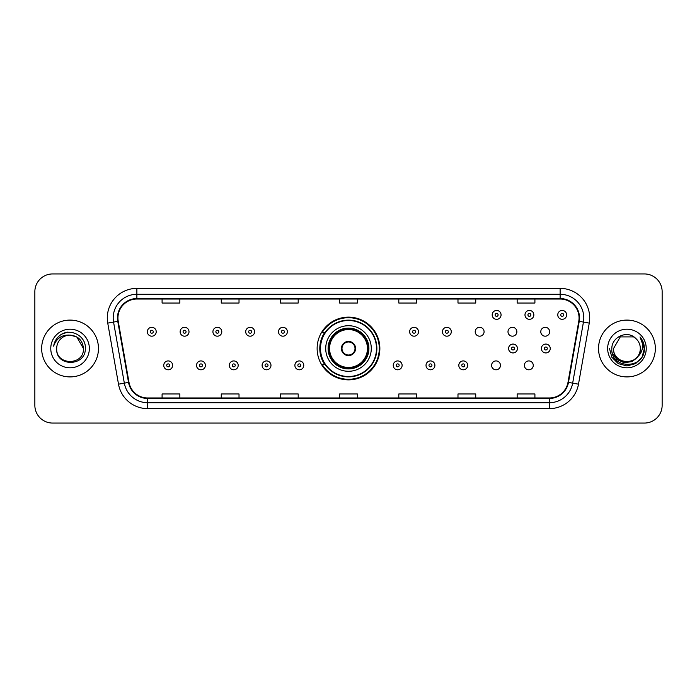 <?xml version="1.0" encoding="UTF-8"?>
<svg xmlns="http://www.w3.org/2000/svg" width="697" height="697" viewBox="0 0 697 697"><rect width="100%" height="100%" fill="white"/><g stroke="black" fill="none" stroke-linecap="round" stroke-linejoin="round"><path stroke-width="1.05" d="M317.135 348.5A31.365 31.365 0 0 0 348.5 379.865A31.365 31.365 0 0 0 379.865 348.5A31.365 31.365 0 0 0 348.5 317.135A31.365 31.365 0 0 0 317.135 348.5M491.594 365.367A4.435 4.435 0 0 0 496.037 369.802A4.435 4.435 0 0 0 500.472 365.367A4.435 4.435 0 0 0 496.037 360.924A4.435 4.435 0 0 0 491.594 365.367M524.379 365.367A4.435 4.435 0 0 0 528.823 369.802A4.435 4.435 0 0 0 533.257 365.367A4.435 4.435 0 0 0 528.823 360.924A4.435 4.435 0 0 0 524.379 365.367M540.776 331.755A4.435 4.435 0 0 0 545.211 336.189A4.435 4.435 0 0 0 549.654 331.755A4.435 4.435 0 0 0 545.211 327.311A4.435 4.435 0 0 0 540.776 331.755M507.991 331.755A4.435 4.435 0 0 0 512.426 336.189A4.435 4.435 0 0 0 516.869 331.755A4.435 4.435 0 0 0 512.426 327.311A4.435 4.435 0 0 0 507.991 331.755M475.206 331.755A4.435 4.435 0 0 0 479.641 336.189A4.435 4.435 0 0 0 484.084 331.755A4.435 4.435 0 0 0 479.641 327.311A4.435 4.435 0 0 0 475.206 331.755M324.654 364.479A28.699 28.699 0 0 1 324.654 332.521M34.85 291.686L34.85 405.314A17.756 17.756 0 0 0 52.606 423.062L644.394 423.062A17.756 17.756 0 0 0 662.15 405.314L662.15 291.686A17.756 17.756 0 0 0 644.394 273.938L52.606 273.938A17.756 17.756 0 0 0 34.85 291.686L34.85 405.314M41.654 348.5A28.403 28.403 0 0 0 70.066 376.903A28.403 28.403 0 0 0 98.469 348.5A28.403 28.403 0 0 0 70.066 320.097A28.403 28.403 0 0 0 41.654 348.5A28.403 28.403 0 0 0 70.066 376.903A28.403 28.403 0 0 0 98.469 348.5A28.403 28.403 0 0 0 70.066 320.097A28.403 28.403 0 0 0 41.654 348.5M598.531 348.5A28.403 28.403 0 0 0 626.934 376.903A28.403 28.403 0 0 0 655.346 348.5A28.403 28.403 0 0 0 626.934 320.097A28.403 28.403 0 0 0 598.531 348.5A28.403 28.403 0 0 0 626.934 376.903A28.403 28.403 0 0 0 655.346 348.5A28.403 28.403 0 0 0 626.934 320.097A28.403 28.403 0 0 0 598.531 348.5M117.941 317.963A18.941 18.941 0 0 1 136.873 299.03L560.127 299.03A18.941 18.941 0 0 1 578.771 321.256L568.003 382.322A18.941 18.941 0 0 1 549.358 397.97L147.642 397.97A18.941 18.941 0 0 1 128.997 382.322L118.229 321.256A18.941 18.941 0 0 1 117.941 317.963M117.462 317.963A19.411 19.411 0 0 0 117.758 321.334L128.527 382.409A19.411 19.411 0 0 0 147.642 398.449L549.358 398.449A19.411 19.411 0 0 0 568.473 382.409L579.242 321.334A19.411 19.411 0 0 0 560.127 298.551L136.873 298.551A19.411 19.411 0 0 0 117.462 317.963M107.739 323.103A29.588 29.588 0 0 1 136.873 288.375L560.127 288.375A29.588 29.588 0 0 1 589.261 323.103L578.493 384.178A29.588 29.588 0 0 1 549.358 408.625L147.642 408.625A29.588 29.588 0 0 1 118.507 384.178L107.739 323.103L113.559 322.075A23.672 23.672 0 0 1 136.873 294.291L560.127 294.291A23.672 23.672 0 0 1 583.441 322.075L572.664 383.15A23.672 23.672 0 0 1 549.358 402.709L147.642 402.709A23.672 23.672 0 0 1 124.336 383.15L113.559 322.075A23.672 23.672 0 0 1 113.202 317.963M644.394 273.938L52.606 273.938M52.606 423.062L644.394 423.062M662.15 405.314L662.15 291.686M568.473 382.409L572.664 383.15L583.441 322.075L589.261 323.103M339.622 299.03L339.622 303.038L357.378 303.038L357.378 299.03M280.447 299.03L280.447 303.038L298.194 303.038L298.194 299.03M221.263 299.03L221.263 303.038L239.019 303.038L239.019 299.03M162.087 299.03L162.087 303.038L179.843 303.038L179.843 299.03M398.806 299.03L398.806 303.038L416.553 303.038L416.553 299.03M457.981 299.03L457.981 303.038L475.737 303.038L475.737 299.03M517.157 299.03L517.157 303.038L534.913 303.038L534.913 299.03M357.378 397.97L357.378 393.962L339.622 393.962L339.622 397.97M298.194 397.97L298.194 393.962L280.447 393.962L280.447 397.97M239.019 397.97L239.019 393.962L221.263 393.962L221.263 397.97M179.843 397.97L179.843 393.962L162.087 393.962L162.087 397.97M416.553 397.97L416.553 393.962L398.806 393.962L398.806 397.97M475.737 397.97L475.737 393.962L457.981 393.962L457.981 397.97M534.913 397.97L534.913 393.962L517.157 393.962L517.157 397.97M83.44 348.5C84.259 365.759 55.865 365.759 56.684 348.5C55.438 367.197 85.914 366.77 85.313 348.5C86.35 335.71 69.735 327.416 59.89 335.405C56.413 338.184 54.331 341.774 53.643 346.156C56.405 338.306 61.876 334.63 70.066 335.118L76.748 336.912L83.44 348.5C84.259 365.759 55.865 365.759 56.684 348.5C55.865 365.759 84.259 365.759 83.44 348.5C84.259 365.759 55.865 365.759 56.684 348.5C55.865 365.759 84.259 365.759 83.44 348.5L76.748 336.912L70.066 335.118L76.748 336.912L83.44 348.5C82.647 340.371 78.186 335.91 70.066 335.118A13.382 13.382 0 0 0 56.684 348.5M50.768 348.5A19.298 19.298 0 0 0 70.066 367.798A19.298 19.298 0 0 0 89.355 348.5A19.298 19.298 0 0 0 70.066 329.202A19.298 19.298 0 0 0 50.768 348.5M59.89 335.405L61.772 334.142L67.949 332.051M325.717 348.5A22.783 22.783 0 0 1 348.5 325.717A22.783 22.783 0 0 1 371.283 348.5A22.783 22.783 0 0 1 348.5 371.283A22.783 22.783 0 0 1 325.717 348.5A22.783 22.783 0 0 0 348.5 371.283A22.783 22.783 0 0 0 371.283 348.5M325.011 332.521A28.403 28.403 0 0 0 325.011 364.479M376.493 348.5A27.993 27.993 0 0 0 348.5 320.507A27.993 27.993 0 0 0 320.507 348.5A27.993 27.993 0 0 0 348.5 376.493A27.993 27.993 0 0 0 376.493 348.5M328.383 348.5A20.117 20.117 0 0 0 348.5 368.617A20.117 20.117 0 0 0 368.617 348.5A20.117 20.117 0 0 0 348.5 328.383A20.117 20.117 0 0 0 328.383 348.5M329.559 348.5A18.941 18.941 0 0 1 348.5 329.559A18.941 18.941 0 0 1 367.441 348.5A18.941 18.941 0 0 1 348.5 367.441A18.941 18.941 0 0 1 329.559 348.5M341.399 348.5A7.101 7.101 0 0 0 348.5 355.601A7.101 7.101 0 0 0 355.601 348.5A7.101 7.101 0 0 0 348.5 341.399A7.101 7.101 0 0 0 341.399 348.5M328.967 348.5A19.533 19.533 0 0 1 348.5 328.967A19.533 19.533 0 0 1 368.033 348.5A19.533 19.533 0 0 1 348.5 368.033A19.533 19.533 0 0 1 328.967 348.5M379.273 348.5A30.773 30.773 0 0 1 322.197 364.479L325.055 364.479A28.377 28.377 0 0 0 376.877 348.57A28.377 28.377 0 0 0 325.055 332.521L322.197 332.521A30.773 30.773 0 0 1 379.273 348.5M341.626 346.723L341.87 346.723A6.865 6.865 0 0 1 355.13 346.723L354.764 346.723A6.508 6.508 0 0 1 348.5 355.008A6.508 6.508 0 0 1 342.236 346.723A6.508 6.508 0 0 1 354.764 346.723L355.374 346.723M355.374 350.277L354.764 350.277A6.508 6.508 0 0 1 342.236 350.277L341.626 350.277M354.764 350.277L355.13 350.277A6.865 6.865 0 0 1 341.87 350.277L342.236 350.277M640.316 348.5C641.135 365.759 612.741 365.759 613.56 348.5L620.252 336.912L633.625 336.912L635.699 338.393C627.492 329.786 611.687 336.878 611.835 348.5C610.328 369.149 643.81 369.689 644.359 349.502L644.385 348.5C644.333 344.109 642.878 340.258 640.003 336.939C642.19 340.519 642.956 344.379 642.312 348.5C641.684 352.011 639.977 354.878 637.189 357.099A13.382 13.382 0 0 0 640.316 348.5C641.135 365.759 612.741 365.759 613.56 348.5L620.252 336.912L633.625 336.912L635.699 338.393A13.382 13.382 0 0 1 640.316 348.5C641.135 365.759 612.741 365.759 613.56 348.5C612.863 360.549 630.088 366.692 637.189 357.099M638.043 356.376L632.005 361.604L624.085 362.71L616.801 359.417L612.254 352.839M607.645 348.5A19.298 19.298 0 0 0 626.934 367.798A19.298 19.298 0 0 0 646.232 348.5A19.298 19.298 0 0 0 626.934 329.202A19.298 19.298 0 0 0 607.645 348.5M640.003 336.939L644.376 349.005L643.566 343.212L644.376 349.005L643.566 343.212L644.376 349.005L640.134 337.087L644.376 349.005L640.134 337.087L644.385 348.5L642.05 357.221L635.664 363.607L626.934 365.942L618.213 363.607L611.827 357.221L609.492 348.5M640.134 337.087L644.376 349.014M156.224 331.755A4.435 4.435 0 0 1 151.789 336.189A4.435 4.435 0 0 1 147.346 331.755A4.435 4.435 0 0 1 151.789 327.311A4.435 4.435 0 0 1 156.224 331.755A4.435 4.435 0 0 0 151.789 327.311A4.435 4.435 0 0 0 147.346 331.755M189.009 331.755A4.435 4.435 0 0 1 184.574 336.189A4.435 4.435 0 0 1 180.131 331.755A4.435 4.435 0 0 1 184.574 327.311A4.435 4.435 0 0 1 189.009 331.755A4.435 4.435 0 0 0 184.574 327.311A4.435 4.435 0 0 0 180.131 331.755M221.794 331.755A4.435 4.435 0 0 1 217.359 336.189A4.435 4.435 0 0 1 212.916 331.755A4.435 4.435 0 0 1 217.359 327.311A4.435 4.435 0 0 1 221.794 331.755A4.435 4.435 0 0 0 217.359 327.311A4.435 4.435 0 0 0 212.916 331.755M254.579 331.755A4.435 4.435 0 0 1 250.145 336.189A4.435 4.435 0 0 1 245.71 331.755A4.435 4.435 0 0 1 250.145 327.311A4.435 4.435 0 0 1 254.579 331.755A4.435 4.435 0 0 0 250.145 327.311A4.435 4.435 0 0 0 245.71 331.755M287.364 331.755A4.435 4.435 0 0 1 282.93 336.189A4.435 4.435 0 0 1 278.495 331.755A4.435 4.435 0 0 1 282.93 327.311A4.435 4.435 0 0 1 287.364 331.755A4.435 4.435 0 0 0 282.93 327.311A4.435 4.435 0 0 0 278.495 331.755M418.505 331.755A4.435 4.435 0 0 1 414.07 336.189A4.435 4.435 0 0 1 409.636 331.755A4.435 4.435 0 0 1 414.07 327.311A4.435 4.435 0 0 1 418.505 331.755A4.435 4.435 0 0 0 414.07 327.311A4.435 4.435 0 0 0 409.636 331.755M451.29 331.755A4.435 4.435 0 0 1 446.855 336.189A4.435 4.435 0 0 1 442.421 331.755A4.435 4.435 0 0 1 446.855 327.311A4.435 4.435 0 0 1 451.29 331.755A4.435 4.435 0 0 0 446.855 327.311A4.435 4.435 0 0 0 442.421 331.755M501.065 314.887A4.435 4.435 0 0 1 496.63 319.322A4.435 4.435 0 0 1 492.187 314.887A4.435 4.435 0 0 1 496.63 310.444A4.435 4.435 0 0 1 501.065 314.887A4.435 4.435 0 0 0 496.63 310.444A4.435 4.435 0 0 0 492.187 314.887M533.85 314.887A4.435 4.435 0 0 1 529.415 319.322A4.435 4.435 0 0 1 524.972 314.887A4.435 4.435 0 0 1 529.415 310.444A4.435 4.435 0 0 1 533.85 314.887A4.435 4.435 0 0 0 529.415 310.444A4.435 4.435 0 0 0 524.972 314.887M566.635 314.887A4.435 4.435 0 0 1 562.2 319.322A4.435 4.435 0 0 1 557.757 314.887A4.435 4.435 0 0 1 562.2 310.444A4.435 4.435 0 0 1 566.635 314.887A4.435 4.435 0 0 0 562.2 310.444A4.435 4.435 0 0 0 557.757 314.887M163.743 365.367A4.435 4.435 0 0 1 168.177 360.924A4.435 4.435 0 0 1 172.621 365.367A4.435 4.435 0 0 1 168.177 369.802A4.435 4.435 0 0 1 163.743 365.367A4.435 4.435 0 0 0 168.177 369.802A4.435 4.435 0 0 0 172.621 365.367M196.528 365.367A4.435 4.435 0 0 1 200.963 360.924A4.435 4.435 0 0 1 205.406 365.367A4.435 4.435 0 0 1 200.963 369.802A4.435 4.435 0 0 1 196.528 365.367A4.435 4.435 0 0 0 200.963 369.802A4.435 4.435 0 0 0 205.406 365.367M229.313 365.367A4.435 4.435 0 0 1 233.748 360.924A4.435 4.435 0 0 1 238.191 365.367A4.435 4.435 0 0 1 233.748 369.802A4.435 4.435 0 0 1 229.313 365.367A4.435 4.435 0 0 0 233.748 369.802A4.435 4.435 0 0 0 238.191 365.367M262.098 365.367A4.435 4.435 0 0 1 266.533 360.924A4.435 4.435 0 0 1 270.976 365.367A4.435 4.435 0 0 1 266.533 369.802A4.435 4.435 0 0 1 262.098 365.367A4.435 4.435 0 0 0 266.533 369.802A4.435 4.435 0 0 0 270.976 365.367M294.883 365.367A4.435 4.435 0 0 1 299.318 360.924A4.435 4.435 0 0 1 303.761 365.367A4.435 4.435 0 0 1 299.318 369.802A4.435 4.435 0 0 1 294.883 365.367A4.435 4.435 0 0 0 299.318 369.802A4.435 4.435 0 0 0 303.761 365.367M393.239 365.367A4.435 4.435 0 0 1 397.682 360.924A4.435 4.435 0 0 1 402.117 365.367A4.435 4.435 0 0 1 397.682 369.802A4.435 4.435 0 0 1 393.239 365.367A4.435 4.435 0 0 0 397.682 369.802A4.435 4.435 0 0 0 402.117 365.367M426.024 365.367A4.435 4.435 0 0 1 430.467 360.924A4.435 4.435 0 0 1 434.902 365.367A4.435 4.435 0 0 1 430.467 369.802A4.435 4.435 0 0 1 426.024 365.367A4.435 4.435 0 0 0 430.467 369.802A4.435 4.435 0 0 0 434.902 365.367M458.809 365.367A4.435 4.435 0 0 1 463.252 360.924A4.435 4.435 0 0 1 467.687 365.367A4.435 4.435 0 0 1 463.252 369.802A4.435 4.435 0 0 1 458.809 365.367A4.435 4.435 0 0 0 463.252 369.802A4.435 4.435 0 0 0 467.687 365.367M508.583 348.5A4.435 4.435 0 0 1 513.018 344.065A4.435 4.435 0 0 1 517.453 348.5A4.435 4.435 0 0 1 513.018 352.935A4.435 4.435 0 0 1 508.583 348.5A4.435 4.435 0 0 0 513.018 352.935A4.435 4.435 0 0 0 517.453 348.5M541.369 348.5A4.435 4.435 0 0 1 545.803 344.065A4.435 4.435 0 0 1 550.238 348.5A4.435 4.435 0 0 1 545.803 352.935A4.435 4.435 0 0 1 541.369 348.5A4.435 4.435 0 0 0 545.803 352.935A4.435 4.435 0 0 0 550.238 348.5M560.127 288.375L560.127 298.551M113.559 322.075L117.758 321.334M147.642 408.625L147.642 398.449M549.358 398.449L549.358 408.625M118.507 384.178L128.527 382.409M579.242 321.334L583.441 322.075M136.873 288.375L136.873 298.551M572.664 383.15L578.493 384.178M368.913 348.5A20.413 20.413 0 0 0 348.5 328.087A20.413 20.413 0 0 0 328.087 348.5A20.413 20.413 0 0 0 348.5 368.913A20.413 20.413 0 0 0 368.913 348.5M150.308 331.755A1.481 1.481 0 0 0 151.789 333.236A1.481 1.481 0 0 0 153.27 331.755A1.481 1.481 0 0 0 151.789 330.273A1.481 1.481 0 0 0 150.308 331.755M183.093 331.755A1.481 1.481 0 0 0 184.574 333.236A1.481 1.481 0 0 0 186.055 331.755A1.481 1.481 0 0 0 184.574 330.273A1.481 1.481 0 0 0 183.093 331.755M215.878 331.755A1.481 1.481 0 0 0 217.359 333.236A1.481 1.481 0 0 0 218.841 331.755A1.481 1.481 0 0 0 217.359 330.273A1.481 1.481 0 0 0 215.878 331.755M248.663 331.755A1.481 1.481 0 0 0 250.145 333.236A1.481 1.481 0 0 0 251.626 331.755A1.481 1.481 0 0 0 250.145 330.273A1.481 1.481 0 0 0 248.663 331.755M281.449 331.755A1.481 1.481 0 0 0 282.93 333.236A1.481 1.481 0 0 0 284.411 331.755A1.481 1.481 0 0 0 282.93 330.273A1.481 1.481 0 0 0 281.449 331.755M412.589 331.755A1.481 1.481 0 0 0 414.07 333.236A1.481 1.481 0 0 0 415.551 331.755A1.481 1.481 0 0 0 414.07 330.273A1.481 1.481 0 0 0 412.589 331.755M445.374 331.755A1.481 1.481 0 0 0 446.855 333.236A1.481 1.481 0 0 0 448.337 331.755A1.481 1.481 0 0 0 446.855 330.273A1.481 1.481 0 0 0 445.374 331.755M495.149 314.887A1.481 1.481 0 0 0 496.63 316.368A1.481 1.481 0 0 0 498.102 314.887A1.481 1.481 0 0 0 496.63 313.406A1.481 1.481 0 0 0 495.149 314.887M527.934 314.887A1.481 1.481 0 0 0 529.415 316.368A1.481 1.481 0 0 0 530.887 314.887A1.481 1.481 0 0 0 529.415 313.406A1.481 1.481 0 0 0 527.934 314.887M560.719 314.887A1.481 1.481 0 0 0 562.2 316.368A1.481 1.481 0 0 0 563.673 314.887A1.481 1.481 0 0 0 562.2 313.406A1.481 1.481 0 0 0 560.719 314.887M169.659 365.367A1.481 1.481 0 0 0 168.177 363.886A1.481 1.481 0 0 0 166.705 365.367A1.481 1.481 0 0 0 168.177 366.849A1.481 1.481 0 0 0 169.659 365.367M202.444 365.367A1.481 1.481 0 0 0 200.963 363.886A1.481 1.481 0 0 0 199.49 365.367A1.481 1.481 0 0 0 200.963 366.849A1.481 1.481 0 0 0 202.444 365.367M235.229 365.367A1.481 1.481 0 0 0 233.748 363.886A1.481 1.481 0 0 0 232.275 365.367A1.481 1.481 0 0 0 233.748 366.849A1.481 1.481 0 0 0 235.229 365.367M268.014 365.367A1.481 1.481 0 0 0 266.533 363.886A1.481 1.481 0 0 0 265.06 365.367A1.481 1.481 0 0 0 266.533 366.849A1.481 1.481 0 0 0 268.014 365.367M300.799 365.367A1.481 1.481 0 0 0 299.318 363.886A1.481 1.481 0 0 0 297.846 365.367A1.481 1.481 0 0 0 299.318 366.849A1.481 1.481 0 0 0 300.799 365.367M399.154 365.367A1.481 1.481 0 0 0 397.682 363.886A1.481 1.481 0 0 0 396.201 365.367A1.481 1.481 0 0 0 397.682 366.849A1.481 1.481 0 0 0 399.154 365.367M431.94 365.367A1.481 1.481 0 0 0 430.467 363.886A1.481 1.481 0 0 0 428.986 365.367A1.481 1.481 0 0 0 430.467 366.849A1.481 1.481 0 0 0 431.94 365.367M464.725 365.367A1.481 1.481 0 0 0 463.252 363.886A1.481 1.481 0 0 0 461.771 365.367A1.481 1.481 0 0 0 463.252 366.849A1.481 1.481 0 0 0 464.725 365.367M514.499 348.5A1.481 1.481 0 0 0 513.018 347.019A1.481 1.481 0 0 0 511.537 348.5A1.481 1.481 0 0 0 513.018 349.981A1.481 1.481 0 0 0 514.499 348.5M547.284 348.5A1.481 1.481 0 0 0 545.803 347.019A1.481 1.481 0 0 0 544.322 348.5A1.481 1.481 0 0 0 545.803 349.981A1.481 1.481 0 0 0 547.284 348.5"/></g></svg>
